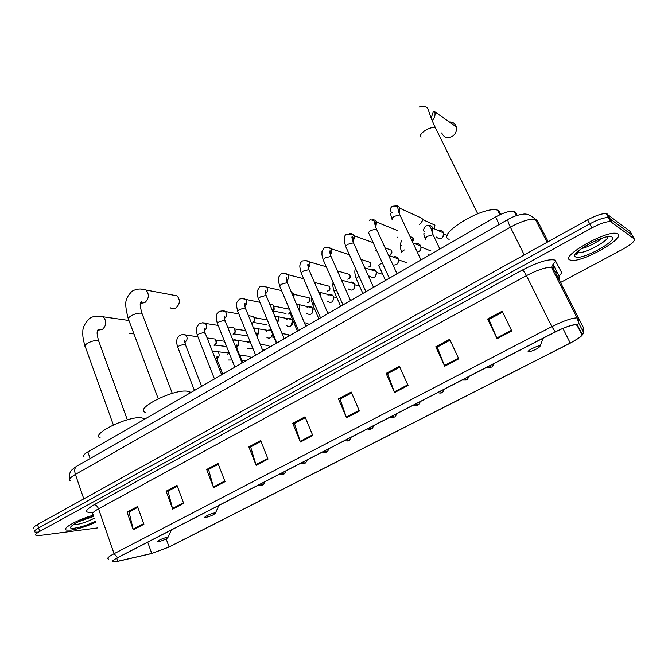 <?xml version="1.0" encoding="UTF-8"?>
<svg xmlns="http://www.w3.org/2000/svg" width="668" height="668" viewBox="0 0 668 668"><rect width="100%" height="100%" fill="white"/><g stroke="black" fill="none" stroke-linecap="round" stroke-linejoin="round"><path stroke-width="1" d="M84.135 456.945C82.523 456.035 83.75 454.357 87.825 451.902L495.581 216.983C503.597 212.616 509.759 210.712 514.059 211.263L515.496 212.199L517.224 215.38M576.325 254.232L577.135 254.099L576.325 254.232M632.629 235.904L630.3 231.554L606.352 213.585C602.11 213.368 595.856 215.455 587.598 219.839L37.491 524.522C33.767 526.651 32.607 528.046 34.01 528.697M560.544 282.472L622.902 249.131C631.502 244.304 635.285 240.897 634.249 238.927L632.27 235.236L608.473 217.584C604.239 217.392 597.985 219.488 589.71 223.872L38.619 527.954C34.886 530.083 33.717 531.461 35.12 532.095L38.26 532.154M71.008 530.125C78.398 528.998 86.681 526.359 95.858 522.201C86.681 526.359 78.398 528.998 71.008 530.125L66.533 530.066L71.008 530.125M569.829 259.91L571.14 260.311C581.803 262.808 625.482 238.351 617.883 233.875L616.213 233.307C604.724 230.919 560.318 256.646 569.829 259.91L571.14 260.311C581.803 262.808 625.482 238.351 617.883 233.875L616.213 233.307C604.724 230.919 560.318 256.646 569.829 259.91M116.123 561.638L113.418 561.813C111.84 561.387 113.326 559.976 117.869 557.563L555.459 331.854C564.518 327.353 571.232 325.007 575.607 324.798L576.96 325.316L581.861 334.359C581.97 336.054 578.104 338.96 570.255 343.068L169.079 546.958L151.745 553.438L116.123 561.638M115.848 561.78L151.519 553.563L169.288 546.925L570.363 343.093L579.256 337.799C581.569 336.079 582.571 334.868 582.262 334.167L577.377 325.124C574.689 323.771 567.341 326.001 555.333 331.821L117.635 557.605C111.389 561.028 110.796 562.423 115.848 561.78M632.27 235.236L608.473 217.584C604.239 217.392 597.985 219.488 589.71 223.872L38.619 527.954C34.886 530.083 33.717 531.461 35.12 532.095M511.78 330.969L502.186 311.196L487.64 318.987L497.092 338.693L511.78 330.969M502.612 312.081L488.909 319.421L497.092 338.693M489.009 319.362L487.64 318.987M458.782 358.816L449.689 339.311L435.77 346.767L444.721 366.206L458.782 358.816M450.098 340.187L437.164 347.118L444.721 366.206M437.29 347.051L435.77 346.767M408.039 385.478L399.422 366.239L386.087 373.387L394.571 392.559L408.039 385.478M399.815 367.108L387.59 373.646L394.571 392.559M387.732 373.571L386.087 373.387M359.417 411.029L351.243 392.049L338.451 398.896L346.508 417.809L359.417 411.029M351.61 392.901L340.062 399.08L346.508 417.809M340.221 398.996L338.451 398.896M143.896 524.271L137.55 506.519L127.045 512.147L133.299 529.833L143.896 524.271M137.833 507.313L129.049 512.014L133.299 529.833M129.266 511.897L127.045 512.147M183.675 503.363L177.012 485.377L166.098 491.222L172.678 509.15L183.675 503.363M177.312 486.187L168.044 491.147L172.678 509.15M168.252 491.038L166.098 491.222M225.024 481.645L218.01 463.417L206.671 469.487L213.585 487.648L225.024 481.645M218.327 464.235L208.55 469.47L213.585 487.648M208.742 469.362L206.671 469.487M268.027 459.05L260.654 440.571L248.855 446.892L256.128 465.295L268.027 459.05M260.988 441.406L250.65 446.934L256.128 465.295M250.834 446.834L248.855 446.892M312.783 435.528L305.026 416.807L292.751 423.378L300.4 442.041L312.783 435.528M305.376 417.642L294.454 423.487L300.4 442.041M294.63 423.395L292.751 423.378M93.453 515.22C78.29 519.186 60.963 528.822 66.533 530.066C60.963 528.822 78.29 519.186 93.453 515.22M634.249 238.927L610.602 221.592C606.377 221.425 600.123 223.529 591.823 227.905L39.746 531.386C36.005 533.515 34.836 534.884 36.231 535.502L39.37 535.544L97.82 527.887M166.825 537.456C163.126 537.932 154.592 542.207 158.224 541.748L158.533 541.706C163.359 540.454 166.482 539.068 167.893 537.548L166.825 537.456M145.257 418.811L140.664 417.642C125.676 416.824 90.272 434.618 100.183 437.882M129.475 333.549L133.959 333.908M170.131 307.664C171.96 308.992 173.897 309.075 175.943 307.906C180.043 304.099 180.418 300.082 177.078 295.857L172.344 294.972M214.503 512.982C210.854 513.35 201.803 517.959 205.711 517.441L205.827 517.433C210.754 516.189 213.96 514.744 215.447 513.091L214.503 512.982M190.831 392.559L189.578 391.665L186.589 391.097C171.801 389.636 134.402 408.916 145.215 412.29M441.732 132.924C443.819 137.566 447.326 138.735 452.244 136.439C455.676 133.976 457.021 130.786 456.277 126.853C455.15 123.488 452.812 121.843 449.272 121.927M539.995 345.89C537.932 345.189 525.783 351.435 528.488 351.802L529.465 351.76C535.302 349.99 538.884 348.07 540.212 345.999L539.995 345.89M500.29 213.693L498.779 210.662L497.518 210.161C483.766 205.335 435.152 235.052 449.163 239.336M211.698 338.576L214.804 338.993L215.831 340.438L216.106 342.592L214.161 345.782M224.498 341.256L215.672 340.079L216.607 342.684L215.213 344.972M230.577 327.328L233.883 327.838L234.794 329.182L235.027 331.729L233.099 334.576M234.71 328.973L235.487 331.745L234.117 333.783M249.799 315.872L253.306 316.498L254.099 317.717L254.241 320.682L252.379 323.17M254.09 317.676L254.683 320.615L253.364 322.394M269.705 304.074L273.078 304.967L273.755 306.044L273.763 309.443L272.636 311.088M273.905 306.311L274.197 309.292L272.953 310.795M291.315 292.075L293.77 294.162L293.72 297.744M294.079 294.822L293.862 298.07M376.334 249.749L375.6 250.249M397.961 237.006L397.36 237.357M421.959 218.044L422.084 218.344C422.727 220.582 422.092 222.419 420.197 223.855L419.379 224.273M422.301 220.59L421.224 222.953M232.005 360.01L228.197 360.002M227.596 354.232L229.166 352.929M252.471 347.368L251.343 348.779L247.285 348.704M252.587 347.652L251.652 348.512M246.918 342.859L250.074 341.473M272.627 334.008L271.099 337.29C269.571 338.417 268.11 338.384 266.716 337.19M272.928 334.726L271.291 337.123M266.599 331.278C268.093 329.775 269.655 329.6 271.275 330.752M286.664 319.479C288.384 317.968 290.046 317.96 291.657 319.446L292.325 320.515L291.357 325.458C289.67 326.869 288.05 326.861 286.497 325.45M292.526 320.89L291.874 324.982M307.121 307.464C308.942 306.044 310.628 306.136 312.19 307.739L312.724 308.641C312.941 313.952 310.912 315.563 306.637 313.484M313.067 309.443L312.014 313.325M327.98 295.214C329.9 293.912 331.604 294.112 333.098 295.824L333.499 296.542C333.649 302.045 331.528 303.623 327.153 301.276M333.791 297.385L332.814 301.251M349.264 282.739C351.276 281.562 352.988 281.888 354.399 283.708L354.666 284.217C354.733 289.92 352.529 291.457 348.061 288.818M354.984 285.294L354.007 288.927M371.266 269.872C373.278 269.062 374.89 269.555 376.092 271.367L376.234 271.659C376.209 277.562 373.921 279.049 369.371 276.126M376.61 273.137L375.616 276.352M393.201 257.063C395.364 256.245 397.026 256.821 398.195 258.808L398.22 258.858C398.913 263.301 397.159 265.33 392.968 264.954M398.612 260.812L397.669 263.501M415.788 243.904C417.917 243.252 419.529 243.887 420.623 245.807L420.715 246.008C421.458 249.097 420.356 251.16 417.391 252.203M420.974 248.371L420.197 250.325M438.918 230.485C440.947 230.042 442.458 230.719 443.469 232.506L443.661 232.965C443.018 239.002 440.462 240.296 436.004 236.856M443.56 236.088L443.36 236.539M441.673 232.088L442.508 232.456M90.13 458.515L87.825 451.902M517.115 215.413L515.496 212.199M499.272 224.406L495.581 216.983M548.152 241.691L537.356 220.49L535.352 219.221C529.565 218.653 521.24 221.292 510.36 227.153L75.4 474.405C70.023 477.587 68.395 479.724 70.499 480.818M83.792 498.871L75.4 474.405C74.24 470.631 74.616 467.926 76.511 466.306L77.146 465.938M82.03 499.848L527.069 253.364M37.491 524.522L39.746 531.386M587.598 219.839L591.823 227.905M607.579 214.027L611.821 222.01M69.764 478.964C68.754 471.065 71.426 470.214 76.511 466.306L508.056 219.38C507.538 220.331 508.306 222.92 510.36 227.153L524.246 254.925M547.084 242.284L535.352 219.221C530.492 214.929 526.242 213.292 522.601 214.303C517.95 214.837 513.099 216.532 508.056 219.38L508.298 219.238M93.445 512.239C84.101 513.149 84.318 510.661 94.079 504.774L522.376 270.031C523.52 270.757 524.881 272.636 526.459 275.642L98.53 508.816C92.994 511.938 91.257 513.934 93.303 514.786M522.376 270.031C538.091 261.939 548.996 258.641 555.091 260.119L561.805 272.895L559.016 275.967C559.817 275.967 559.709 276.544 558.715 277.704M577.377 325.124L578.789 323.262L578.739 318.544L553.304 268.336L551.467 267.359C545.84 267.142 537.506 269.905 526.459 275.642L551.826 326.635C563.132 320.999 571.532 318.068 577.027 317.851L578.739 318.544L583.556 327.896L582.446 330.209M556.644 274.924L555.709 275.742M582.262 334.167L583.607 332.397L583.556 327.896L553.304 268.336L553.071 264.211L555.993 260.979M555.333 331.821L551.826 326.635L114.069 553.688L117.635 557.605M108.55 559.049C106.579 558.49 108.416 556.703 114.069 553.688L98.53 508.816C97.445 506.21 95.967 504.866 94.079 504.774M559.241 279.909L559.016 275.967L553.071 264.211L551.467 267.359L577.027 317.851L578.789 323.262L583.607 332.397C583.231 334.025 582.037 335.637 579.999 337.231M570.255 343.068L562.907 328.389M117.869 561.279L116.775 558.139M151.745 553.438L147.72 542.165M169.079 546.958L166.173 538.934M555.718 273.045L556.795 271.584M312.524 434.885L300.157 441.389M267.768 458.415L255.902 464.652M224.782 481.018L213.376 487.014M183.449 502.753L172.478 508.515M143.678 523.662L133.116 529.215M359.142 410.377L346.258 417.149M407.747 384.818L394.304 391.891M458.465 358.148L444.437 365.53M511.454 330.293L496.783 338.008M73.33 524.714L75.693 524.672C81.838 523.67 88.093 521.491 94.464 518.151M83.241 519.721L87.266 518.234M93.829 516.297C79.267 519.512 62.583 529.941 74.632 528.163C81.129 527.127 88.084 524.806 95.507 521.182M113.36 424.948L85.362 346.917C84.343 346.124 84.986 344.955 87.283 343.427C90.848 341.39 94.23 340.438 97.411 340.546L98.655 340.914L99.089 342.099M98.998 316.139L103.156 316.782C106.863 321.049 106.604 325.274 102.396 329.458L98.48 330.101M158.224 398.712L128.699 319.855C127.563 318.987 128.264 317.701 130.794 315.997C134.493 313.893 137.892 312.941 140.99 313.158L142.017 313.484L142.509 314.778M141.249 289.094L146.041 290.029C149.457 294.421 149.056 298.613 144.847 302.604L140.789 303.33M421.107 137.082C419.579 135.579 420.949 133.366 425.199 130.427C429.482 127.93 432.872 127.02 435.377 127.705L436.296 129.575M431.119 118.094L433.323 111.765L434.818 111.773C435.528 115.063 434.634 118.027 432.138 120.649M576.576 252.663L577.102 252.621M575.908 253.439L577.678 253.272M577.194 252.487L577.87 252.663C583.907 254.107 608.456 241.148 607.922 236.731M581.561 248.671C589.092 246.392 595.99 242.901 602.26 238.209M612.022 237.056C607.037 232.522 567.875 253.873 575.499 256.838C580.893 260.829 618.326 240.68 612.022 237.056M182.832 334.551L185.754 335.094C187.725 337.616 187.499 339.97 185.094 342.166L184.735 342.35M185.261 345.331L184.802 344.145L179.475 345.657C177.83 346.65 177.337 347.377 177.997 347.819L194.446 390.471M204.959 333.474L204.5 332.313L199.164 333.808C197.452 334.852 196.943 335.603 197.628 336.071L214.47 378.94M202.287 322.769L205.393 323.421C207.255 325.967 206.988 328.305 204.592 330.435M225.032 321.383L224.573 320.256L219.221 321.742C217.442 322.828 216.916 323.613 217.634 324.089L234.869 367.183M222.11 310.762L225.4 311.538C227.153 314.102 226.836 316.415 224.456 318.486L224.373 318.536M290.221 312.791L288.826 313.86L290.129 312.165M245.482 309.067L245.031 307.965L239.67 309.443C237.816 310.578 237.265 311.388 238.017 311.889L255.669 355.201M242.3 298.529L245.791 299.439C247.41 301.986 247.068 304.257 244.755 306.27M286.931 308.716L289.403 309.092M306.462 297.21L309.226 297.844C310.445 300.141 310.303 301.627 308.816 302.312L308.399 302.387C309.994 301.101 310.269 299.581 309.226 297.844L293.853 294.346M266.449 296.266L265.881 295.44L260.512 296.901C258.583 298.087 258.015 298.938 258.792 299.456L276.861 342.993M262.883 286.063L266.565 287.131C268.035 289.586 267.684 291.799 265.53 293.761M326.343 285.503L329.249 286.246C330.334 288.559 330.159 290.029 328.723 290.647L328.314 290.714C329.883 289.469 330.201 287.983 329.249 286.246L314.486 282.464M287.666 283.508L287.14 282.673L281.754 284.117C279.75 285.361 279.157 286.246 279.967 286.772L298.471 330.543M283.867 273.354L287.741 274.598C289.052 276.953 288.71 279.082 286.714 281.003M346.592 273.579L349.631 274.448C350.591 276.744 350.374 278.189 348.98 278.773L348.587 278.823C350.132 277.637 350.483 276.176 349.631 274.448L337.423 270.932M309.301 270.498L308.808 269.647L303.422 271.091C301.335 272.377 300.717 273.304 301.56 273.855L320.515 317.843M305.268 260.403L309.326 261.839C310.478 264.077 310.136 266.123 308.307 267.977M367.225 261.43L370.381 262.449C371.199 264.753 370.94 266.156 369.613 266.682L369.237 266.724C370.748 265.58 371.132 264.161 370.381 262.449L360.954 259.409M331.361 257.222L330.911 256.37L325.516 257.798C323.345 259.142 322.702 260.102 323.571 260.679L342.993 304.892M327.095 247.185L331.328 248.83C332.322 250.951 331.988 252.905 330.334 254.683M388.242 249.055L391.498 250.233C392.191 252.512 391.899 253.89 390.621 254.366L390.262 254.399C391.74 253.306 392.158 251.919 391.498 250.233L385.135 247.937M353.873 243.678L353.455 242.826L348.053 244.237C345.799 245.649 345.122 246.642 346.024 247.235L365.922 291.682M349.356 233.708C351.276 233.232 352.746 233.858 353.764 235.587C354.599 237.574 354.282 239.411 352.796 241.106M376.844 229.842L376.443 228.999L371.049 230.402C368.694 231.871 367.993 232.915 368.928 233.524L389.319 278.197M372.084 219.964C374.13 219.488 375.65 220.198 376.635 222.077L375.708 227.245M409.968 236.347L413.008 237.8L412.315 241.348M400.291 215.68L399.856 214.879L394.512 216.29C392.108 217.793 391.356 218.87 392.25 219.521M395.281 205.928C397.46 205.477 399.021 206.27 399.957 208.307L399.08 213.092M431.511 223.596L434.918 225.133L434.267 228.423M260.311 484.091L262.783 484.768C263.092 485.16 263.852 484.125 265.054 481.645M217.601 361.897L217.601 360.962L216.173 360.912M214.812 351.193L217.81 351.735L218.862 353.238C219.563 355.66 218.937 357.522 217 358.825M247.377 356.102L249.723 356.37L250.65 358.09M281.245 473.295L283.666 474.013C284.009 474.389 284.777 473.345 285.962 470.856M237.399 350.316L237.349 349.397L236.581 349.289M234.359 339.678L237.549 340.338L238.484 341.724C239.194 344.078 238.601 345.94 236.722 347.293M266.231 345.206L268.728 345.548L269.58 347.185M302.579 462.289L304.959 463.049C305.326 463.408 306.094 462.356 307.272 459.868M254.266 327.955L257.656 328.748L258.466 329.992C259.176 332.288 258.625 334.134 256.813 335.545M285.42 334.117L288.075 334.534L288.843 336.087M256.721 335.069C257.339 333.424 257.38 332.764 256.863 333.09C256.312 332.497 256.512 334.008 257.464 337.616L257.456 337.607M324.339 451.067L326.669 451.869C327.061 452.219 327.838 451.15 328.998 448.662M270.757 328.28L270.715 329.391L276.452 343.227M274.673 315.964L278.139 316.958L278.823 318.043L277.704 323.22M304.95 322.828L307.764 323.345L308.449 324.79M346.517 439.627L348.796 440.471C349.214 440.822 349.999 439.744 351.151 437.231M292.158 315.605L291.574 317.25L297.435 331.136M296.233 303.639L299.014 304.95L299.556 305.877L299.08 310.344M326.994 311.305L328.406 313.3M369.145 427.954L371.375 428.848C371.809 429.19 372.602 428.096 373.754 425.574M314.01 302.763L312.833 304.875L318.828 318.811M318.344 291.357L320.69 293.469L320.757 296.926M392.233 416.047L394.404 416.991C394.863 417.316 395.665 416.214 396.809 413.684M336.321 289.703C334.317 290.939 333.708 291.799 334.501 292.267L340.63 306.253M341.164 279.399L342.609 282.664M415.78 403.898L417.901 404.891C418.393 405.2 419.203 404.082 420.339 401.551M359.092 276.418L358.649 276.652C356.445 277.98 355.76 278.898 356.587 279.416L362.858 293.444M439.82 391.498L441.874 392.55C442.4 392.826 443.226 391.699 444.345 389.168M382.33 262.891L381.269 263.434C378.973 264.82 378.255 265.781 379.115 266.307L385.519 280.385M464.36 378.839L466.356 379.942C466.89 380.217 467.725 379.073 468.861 376.527M404.332 249.949C401.969 251.377 401.217 252.37 402.069 252.93M489.41 365.922L491.339 367.074C491.932 367.333 492.775 366.173 493.886 363.617M433.465 235.428L433.064 234.752L427.871 236.188C425.458 237.649 424.648 238.676 425.449 239.278M428.113 225.65C430.15 225.225 431.687 225.909 432.697 227.73L432.121 232.581M516.28 215.672L514.059 211.263M606.352 213.585L610.602 221.592M113.418 561.813L113.042 560.744M558.289 278.18L557.396 279.074M555.375 275.082C556.127 274.256 556.16 273.947 555.475 274.13M72.795 525.131L72.311 525.925C70.39 527.319 74.131 523.562 78.924 521.574L93.837 516.322M84.945 345.74C83.208 340.087 82.515 335.528 82.857 332.054C82.548 327.896 84.677 323.446 89.253 318.703C92.46 316.206 97.094 315.572 103.156 316.782L128.932 320.481M97.511 330.668L98.121 329.483C97.227 331.779 96.184 331.971 98.655 340.914L127.329 419.83M144.371 418.251L144.697 419.137M167.893 537.548L171.409 529.941M128.223 318.553C123.939 301.702 125.192 298.897 131.838 291.365C136.239 288.76 140.973 288.317 146.041 290.029L177.078 295.857M140.363 303.581L140.472 303.531C141.858 302.07 142.067 301.427 141.098 301.602C140.572 303.573 138.936 302.587 142.017 313.484L172.294 393.377M189.578 391.665L190.079 392.984M215.447 513.091L218.845 505.476M434.818 111.773L456.277 126.853M477.704 213.727L435.377 127.705C429.282 114.938 428.973 110.88 428.171 109.652C427.102 106.446 424.03 105.569 418.953 107.03M497.518 210.161L499.823 214.77M540.212 345.999L543.034 338.259M577.561 252.07L577.87 252.663L577.077 254.149C574.914 255.527 576.041 253.974 580.459 249.498C586.813 244.237 601.116 238.184 604.607 237.432M197.887 336.722L185.754 335.094C184.61 334.292 182.631 334.367 179.817 335.311C178.298 336.455 175.033 339.235 177.746 347.16M207.105 337.958L214.804 338.993M216.607 342.684L216.106 342.592M184.677 341.941L184.894 340.346L185.27 344.27L201.602 386.346M226.611 346.533L215.054 345.089M218.16 325.399L205.393 323.421C204.617 322.644 202.588 322.669 199.306 323.487L196.617 327.295C195.941 328.03 196.192 330.727 197.369 335.378M227.554 326.852L233.883 327.838M235.487 331.745L235.027 331.729M245.649 330.618L234.693 328.94M204.291 330.101L204.483 328.347C203.982 328.005 204.124 329.357 204.917 332.422L221.659 374.79M247.811 335.921L233.959 333.9M268.878 325.408L269.463 325.299M238.852 313.927L225.4 311.538C224.665 310.712 222.594 310.687 219.171 311.447C217.476 313.359 214.695 313.776 217.359 323.379M248.446 315.63L253.306 316.498M254.683 320.615L254.241 320.682M253.347 322.402L266.924 324.823M267.292 319.939L254.057 317.601M224.273 318.035C224.891 316.423 224.941 315.78 224.423 316.106C223.905 315.647 224.081 317.066 224.932 320.356L242.108 363.016M288.067 314.152L289.144 313.843M259.977 302.312L245.791 299.439C243.837 298.437 241.707 298.346 239.403 299.172C236.581 302.52 235.428 302.42 237.724 311.146M269.805 304.299L273.078 304.967M274.197 309.292L273.763 309.443M289.461 309.226L273.771 306.069M244.638 305.735C245.265 303.965 245.298 303.255 244.747 303.614C244.204 303.021 244.396 304.508 245.34 308.057L262.95 351.009M286.004 313.467L272.811 310.929M307.589 302.688L308.7 302.379M281.57 290.572L266.565 287.131C265.012 286.063 262.833 285.904 260.027 286.672C256.846 290.062 256.328 294.07 258.483 298.688M291.649 292.876L293.21 293.235M265.396 293.185C266.023 291.24 266.039 290.463 265.455 290.856C264.87 290.104 265.096 291.657 266.131 295.515L284.201 338.768M327.454 291.031L328.606 290.714M303.648 278.706L287.741 274.598C286.614 273.513 284.376 273.287 281.053 273.922C277.621 278.013 277.663 278.08 279.65 285.988M286.555 280.393L286.547 277.821C286.004 277.688 286.263 279.324 287.332 282.731L305.869 326.285M347.677 279.157L348.88 278.832M326.234 266.732L309.326 261.839C308.599 260.787 306.32 260.487 302.487 260.929C300.784 262.09 299.957 263.518 300.007 265.196C299.531 265.764 299.94 268.377 301.218 273.045M308.123 267.342C308.816 265.363 308.791 264.411 308.048 264.495C307.464 264.177 307.764 265.914 308.95 269.697L327.971 313.551M368.26 267.066L369.513 266.741M349.364 254.692L331.328 248.83C330.084 247.628 327.754 247.235 324.339 247.678L321.943 251.719C322.252 254.349 321.183 253.089 323.22 259.844M330.126 254.024C330.743 251.878 330.685 250.817 329.959 250.834C329.9 251.811 328.915 250.4 331.002 256.403L350.516 300.558M373.07 242.601L353.764 235.587C352.771 234.451 350.391 233.984 346.625 234.159C345.08 234.852 344.321 236.48 344.346 239.044C344.195 240.605 344.638 243.052 345.657 246.383M352.562 240.43C353.272 238.209 353.188 236.99 352.295 236.781C351.527 236.422 351.927 238.443 353.489 242.843L373.521 287.298M397.001 273.771L376.443 228.999C374.94 225.058 374.414 222.861 374.865 222.402C375.842 221.008 369.83 218.887 369.371 220.373M375.458 226.552L375.75 222.068L376.635 222.077L397.36 230.493M413.008 237.8C413.559 239.787 413.358 241.039 412.406 241.549M391.899 218.645C390.68 215.029 390.354 213.359 390.922 213.635M392.124 212.34C391.064 213.593 388.985 207.581 392.567 206.303C395.69 205.602 397.452 206.22 397.844 208.14L399.856 214.879L420.974 259.961M398.813 212.382L399.439 208.358L399.957 208.307L422.084 218.344M434.476 228.514L434.918 225.133L422.343 219.455M258.775 484.885C260.971 485.394 262.19 485.411 262.449 484.926M250.909 357.948L249.723 356.37L239.695 355.226M229.216 353.055L217.81 351.735C217.584 351.184 215.822 351.168 212.533 351.685M216.941 358.424L217.15 356.779C216.641 356.436 216.791 357.831 217.601 360.962L222.811 374.13M245.791 360.895L241.808 360.469M279.633 474.121C281.846 474.631 283.09 474.639 283.349 474.163M269.814 347.051L268.728 345.548L260.244 344.396M250.325 342.083L232.798 339.895M236.647 346.859C237.257 345.356 237.315 344.755 236.831 345.055C236.297 344.588 236.472 346.041 237.349 349.397L242.693 362.674M264.779 349.957L262.399 349.648M252.913 348.445L251.878 348.312M300.892 463.158C303.172 463.675 304.424 463.684 304.658 463.191M272.644 335.595L272.168 335.904M289.052 335.971L288.075 334.534L282.03 333.582M271.35 330.936L253.514 327.996M273.997 337.307L271.5 336.931M322.569 451.977C324.882 452.503 326.151 452.512 326.376 452.011M269.421 325.057L270.448 328.731M292.334 324.481L291.791 324.957M292.025 324.848L291.357 325.458M308.633 324.69L307.764 323.345L304.349 322.719M293.01 320.648L292.334 320.523M291.657 319.446L274.69 316.014M277.445 322.611L277.27 320.882L277.045 321.65M344.671 440.579C347.018 441.089 348.304 441.097 348.529 440.604M290.037 310.578L291.29 316.574M328.564 313.2L327.228 311.839M314.695 309.209L312.799 308.816M312.19 307.739L296.383 303.998M298.554 309.092L298.245 308.365M367.208 428.948C369.638 429.474 370.932 429.482 371.116 428.973M311.271 296.4C311.455 298.212 310.486 297.661 312.541 304.182M336.864 297.669L333.641 296.901M333.098 295.824L318.636 292.025M390.204 417.091C392.692 417.617 394.011 417.625 394.153 417.108M333.048 282.247C333.107 285.186 331.854 283.065 334.192 291.549M359.551 286.046L354.875 284.777M354.399 283.708L341.473 280.092M413.659 405C416.189 405.526 417.533 405.526 417.667 405.008M355.409 268.202C354.441 271.701 354.683 273.78 356.269 278.673M382.781 274.356L376.501 272.427M364.77 267.868L376.092 271.367M437.59 392.65C440.17 393.168 441.531 393.168 441.665 392.65M406.57 262.649L398.537 259.86M388.609 255.46L398.195 258.808M428.347 254.75L428.856 255.426M466.155 380.042L462.014 380.05M401.744 252.17C399.623 246.049 400.616 247.778 400.666 246.559M401.885 245.657C399.99 246.216 399.973 244.363 401.827 240.096M413.091 243.01L420.715 246.008M430.977 250.959L420.99 247.06M491.155 367.166L486.947 367.191M425.165 238.518C423.879 235.036 423.512 233.349 424.063 233.458M424.923 231.821C422.869 231.195 423.128 229.258 425.683 226.026C428.23 225.158 429.933 225.734 430.793 227.771L433.064 234.752L439.878 249.072M431.879 231.955L432.889 228.197L443.661 232.965M447.326 235.537L443.869 234.009"/></g></svg>
